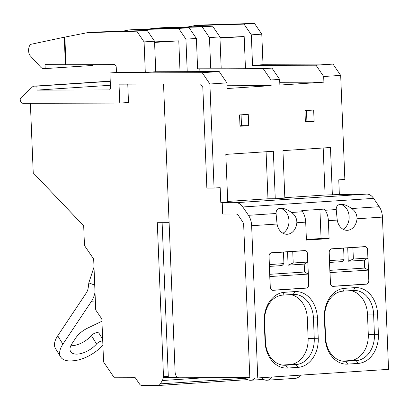 <?xml version="1.0" encoding="UTF-8"?>
<svg xmlns="http://www.w3.org/2000/svg" width="409" height="409" viewBox="0 0 409 409"><rect width="100%" height="100%" fill="white"/><g stroke="black" fill="none" stroke-linecap="round" stroke-linejoin="round"><path stroke-width="0.61" d="M20.45 100.941A4.796 3.052 -93.8 0 0 23.19 103.329L119.781 103.078L119.019 84.162L200.512 83.947L202.813 87.337L206.857 188.063L214.071 188.043L209.889 83.993L202.225 72.7L109.914 72.945L110.502 87.649A2.265 1.442 86.2 0 1 109.208 89.908A2.265 1.442 86.2 0 1 109.152 89.914L37.035 90.103L36.876 86.141L34.238 86.151A5.665 3.599 -93.8 0 0 34.09 86.156A5.665 3.599 -93.8 0 0 32.464 86.912L20.854 97.853A2.265 1.442 -93.8 0 0 20.45 100.941M262.997 64.279L333.013 64.095L340.682 75.389L344.859 179.439L338.754 179.842L339.347 194.546L366.807 194.086A14.724 9.366 86.2 0 1 373.611 198.375L379.271 206.714A14.724 9.366 86.2 0 1 382.435 217.102L388.55 369.353L257.757 377.957L249.827 377.977L243.667 224.597L242.936 222.199L238.043 214.991L236.474 213.999L222.685 214.035L222.23 202.726L228.334 202.327L220.763 202.343L220.175 187.644L214.071 188.043M300.533 375.14A14.157 9.003 86.2 0 1 295.303 378.356L266.965 380.222A14.157 9.003 86.2 0 1 261.356 377.717M272.195 377.006A14.157 9.003 86.2 0 1 266.965 380.222M177.491 377.313L163.191 377.655A5.665 3.599 86.2 0 1 162.322 380.523L160.328 383.867A5.665 3.599 86.2 0 1 157.992 385.523A5.665 3.599 86.2 0 1 157.843 385.529L142.081 385.569A5.665 3.599 -93.8 0 1 139.464 383.918L135.261 377.727L114.31 377.783L103.579 361.975L101.851 318.994L95.721 309.966L93.676 259.071L84.474 245.518L83.687 225.814L33.236 172.884L30.373 103.313M163.539 84.044L175.113 372.129A5.665 3.599 -93.8 0 0 178.943 377.778L249.812 377.589M127.761 84.136L128.498 102.506L119.781 103.078M304.659 250.584A3.512 2.705 -90.2 0 1 304.792 250.579A3.512 2.705 -90.2 0 1 307.507 253.912L308.734 284.449A3.512 2.705 -90.2 0 1 306.167 288.135L273.033 290.313A3.512 2.705 -90.2 0 1 272.905 290.318A3.512 2.705 -90.2 0 1 270.191 286.985L268.964 256.448A3.512 2.705 -90.2 0 1 271.525 252.767L304.659 250.584M364.823 246.627A3.512 2.705 -90.2 0 1 364.956 246.622A3.512 2.705 -90.2 0 1 367.671 249.955L368.898 280.492A3.512 2.705 -90.2 0 1 366.331 284.178L333.197 286.356A3.512 2.705 -90.2 0 1 333.069 286.361A3.512 2.705 -90.2 0 1 330.354 283.028L329.127 252.491A3.512 2.705 -90.2 0 1 331.689 248.81L364.823 246.627M64.269 37.219L31.549 44.167C28.262 44.586 27.485 53.063 30.465 56.007L41.115 67.654L42.904 68.574L45.174 68.589L45.016 64.627L65.374 64.729L64.269 37.219L64.857 37.101L65.967 64.734L114.331 64.612A2.832 1.8 86.2 0 1 116.248 67.434L116.453 72.511L109.914 72.945M92.577 64.668L92.608 65.466L45.174 68.589M187.961 26.928L194.694 25.603L205.154 24.913L254.5 23.431L261.786 34.157L263.013 64.694L252.547 65.384L316.014 65.215L333.013 64.095M110.251 81.314L36.876 86.141M110.41 85.276L37.035 90.103M65.967 64.734L65.374 64.729M202.225 72.7L219.224 71.58L155.763 71.749L154.536 41.212L144.075 41.902L145.297 72.439L116.453 72.511M144.075 41.902L136.79 31.176L87.444 32.659L64.857 37.101M257.757 377.957L251.642 225.707A14.724 9.366 -93.8 0 0 248.483 215.318L242.818 206.98A14.724 9.366 -93.8 0 0 236.019 202.69L222.23 202.726M339.347 194.546L325.083 195.027L323.192 147.981M284.833 197.675L325.083 195.027M332.369 195.001L330.462 147.501L282.941 150.63L284.848 198.13L275.257 198.759L273.35 151.258L225.829 154.382L227.736 201.888L220.763 202.343M227.721 201.433L267.972 198.784L275.257 198.759M337.231 220.078L328.376 220.661C328.171 216.627 327.108 213.166 325.181 210.272L336.213 209.546L337.231 220.078A13.022 10.041 89.8 0 0 347.072 230.318A13.022 10.041 89.8 0 0 357.011 218.774C357.057 214.439 355.288 211.024 351.699 208.529L379.271 206.714M197.583 68.17L271.98 68.114L279.644 79.402L270.927 79.975L263.258 68.686L271.98 68.114M150.037 28.906L152.838 28.354L202.184 26.871L209.469 37.597L210.696 68.134M194.694 25.603L244.04 24.121L251.32 34.847L252.547 65.384M254.5 23.431L244.04 24.121M261.786 34.157L251.32 34.847M340.682 75.389L323.677 76.509L316.014 65.215M152.838 28.354L163.303 27.664L212.649 26.186L219.93 36.912L209.469 37.597M212.649 26.186L202.184 26.871M219.96 37.597L244.178 36.539L245.446 68.18M219.981 38.129L244.178 36.539M377.584 313.943L378.402 334.301A27.746 21.391 -90.2 0 1 358.151 363.412L347.686 364.102A27.746 21.391 -90.2 0 1 325.211 337.798L324.393 317.44A27.746 21.391 -90.2 0 1 344.644 288.325L355.109 287.639A27.746 21.391 -90.2 0 1 377.584 313.943L373.601 314.092A24.913 19.208 89.8 0 0 354.352 290.436A24.913 19.208 89.8 0 0 353.417 290.472L342.952 291.157A24.913 19.208 89.8 0 0 324.772 317.302L325.59 337.66A24.913 19.208 89.8 0 0 344.838 361.311A24.913 19.208 89.8 0 0 345.769 361.28L356.234 360.59A24.913 19.208 89.8 0 0 374.419 334.45L373.601 314.092L367.471 314.107A24.913 19.208 89.8 0 0 350.671 290.651M248.483 215.318L276.049 213.503L277.067 224.035A13.022 10.041 89.8 0 0 286.908 234.275A13.022 10.041 89.8 0 0 296.847 222.731C296.893 218.396 295.124 214.981 291.535 212.486L302.568 211.76C304.454 214.653 305.503 218.12 305.702 222.148L306.423 240.093L329.097 238.6L321.075 238.519L306.402 239.485M263.258 68.686L197.619 68.998L196.392 38.461L189.106 27.735L139.76 29.213L129.295 29.903L122.567 31.227M219.224 71.58L226.893 82.874L209.889 83.993M145.297 72.439L155.763 71.749M154.536 41.212L147.255 30.486L136.79 31.176M147.255 30.486L97.909 31.968L87.444 32.659M154.587 42.434L178.784 40.839L154.566 41.902M189.106 27.735L178.646 28.42L129.295 29.903M196.392 38.461L185.926 39.146L178.646 28.42M264.608 321.259L265.426 341.617A24.913 19.208 89.8 0 0 284.674 365.268A24.913 19.208 89.8 0 0 285.605 365.237L296.07 364.547A24.913 19.208 89.8 0 0 314.255 338.407L313.437 318.049A24.913 19.208 89.8 0 0 294.189 294.393A24.913 19.208 89.8 0 0 293.253 294.429L282.788 295.114A24.913 19.208 89.8 0 0 264.608 321.259L264.229 321.397A27.746 21.391 -90.2 0 1 284.48 292.282L294.945 291.597A27.746 21.391 -90.2 0 1 317.42 317.9L318.238 338.258A27.746 21.391 -90.2 0 1 297.987 367.369L287.522 368.059A27.746 21.391 -90.2 0 1 265.047 341.755L264.229 321.397M187.23 71.667L185.926 39.146M180.021 71.687L178.784 40.839M227.01 85.747L271.152 85.634L227.118 88.528L226.893 82.874M199.797 68.855L199.909 71.631M270.927 79.975L271.152 85.634M279.761 82.275L323.902 82.163L279.874 85.057L279.644 79.402M323.677 76.509L323.902 82.163M219.93 36.912L221.192 68.247M314.112 121.361L313.662 110.052L304.94 110.624L305.395 121.933L314.112 121.361L306.903 121.381L306.469 110.527M305.375 121.483L306.903 121.381M239.981 125.783L241.509 125.681L241.07 114.827M241.509 125.681L248.718 125.665L248.263 114.351L239.546 114.929L240.001 126.238L248.718 125.665M325.181 210.272L324.373 209.091L301.776 210.579L302.568 211.76M336.213 209.546C336.183 206.156 337.86 204.403 341.244 204.285C344.347 204.352 347.829 205.763 351.699 208.529M276.049 213.503C276.019 210.114 277.696 208.365 281.08 208.242C284.183 208.309 287.665 209.72 291.535 212.486M342.389 361.116L350.104 360.605A24.913 19.208 89.8 0 0 368.289 334.465L367.471 314.107M282.225 365.073L289.94 364.562A24.913 19.208 89.8 0 0 308.125 338.422L307.307 318.064A24.913 19.208 89.8 0 0 290.508 294.608M343.1 229.27A13.022 10.041 89.8 0 0 349.03 215.359A13.022 10.041 89.8 0 0 340.16 204.367M255.216 377.962A14.157 9.003 86.2 0 1 250.737 380.263A14.157 9.003 86.2 0 1 244.981 377.604M266.08 151.739L267.972 198.784M282.936 233.227A13.022 10.041 89.8 0 0 288.918 222.752A13.022 10.041 89.8 0 0 279.996 208.324M319.904 209.388L321.075 238.519M328.376 220.661L329.097 238.6M330.354 283.023L330.441 283.023A3.4 2.618 89.8 0 0 333.069 286.249A3.4 2.618 89.8 0 0 333.197 286.244L366.326 284.066A3.4 2.618 89.8 0 0 368.806 280.497L368.391 270.119L329.935 272.588M367.906 258.084L367.584 249.96A3.4 2.618 89.8 0 0 364.956 246.739A3.4 2.618 89.8 0 0 364.828 246.739L352.901 247.527L353.366 259.04L367.906 258.084L364.383 260.15L364.7 268.069L368.391 270.119M353.366 259.04L348.253 261.213L364.383 260.15M348.253 261.213L347.711 247.752M329.526 262.445L342.149 261.612L344.087 259.649L343.621 248.135L342.619 248.089M329.848 270.359L364.7 268.069M344.087 259.649L329.542 260.605L329.214 252.486A3.4 2.618 -90.2 0 1 331.694 248.923L343.621 248.135M330.441 283.023L330.027 272.639M352.901 247.527L350.314 247.583M270.191 286.98L270.277 286.98A3.4 2.618 89.8 0 0 272.905 290.206A3.4 2.618 89.8 0 0 273.033 290.201L306.162 288.023A3.4 2.618 89.8 0 0 308.642 284.454L308.228 274.076L269.771 276.55M307.742 262.041L307.42 253.917A3.4 2.618 89.8 0 0 304.792 250.697A3.4 2.618 89.8 0 0 304.664 250.697L292.737 251.484L293.202 262.997L307.742 262.041L304.219 264.107L304.536 272.026L308.228 274.076M293.202 262.997L288.089 265.17L304.219 264.107M288.089 265.17L287.547 251.714M269.362 266.402L281.985 265.569L283.923 263.606L283.457 252.092L282.455 252.046M269.684 274.316L304.536 272.026M283.923 263.606L269.378 264.567L269.05 256.443A3.4 2.618 -90.2 0 1 271.53 252.88L283.457 252.092M270.277 286.98L269.863 276.596M292.737 251.484L290.15 251.54M94.724 285.139L88.819 282.859L88.298 287.19A11.324 7.204 86.2 0 1 86.355 292.834L57.71 335.789A26.989 13.303 148.4 0 0 55.506 348.565L60.67 356.96A26.989 13.303 148.4 0 0 71.606 360.886L73.063 360.789A26.989 13.303 148.4 0 0 102.904 345.17M88.819 282.859L93.998 267.108M102.736 340.994A5 2.464 -31.6 0 0 96.565 343.974A16.989 8.374 148.4 0 1 81.984 353.258A16.989 8.374 148.4 0 1 70.645 351.622A16.989 8.374 148.4 0 1 72.03 343.58L75.91 337.757A16.989 8.374 -31.6 0 1 87.7 328.074L101.943 321.244M95.011 292.363A22.648 14.407 86.2 0 1 91.519 301.223L62.874 344.184A26.989 13.303 148.4 0 0 60.67 356.96M70.829 345.723A16.989 8.374 148.4 0 0 91.401 335.579A5 2.464 -31.6 0 1 95.696 332.849A5 2.464 -31.6 0 1 99.034 333.33L102.664 339.23M163.191 377.655A1.135 0.721 -93.8 0 0 163.493 376.689L157.307 222.706L169.106 222.675M162.117 222.695L168.288 376.377A1.135 0.721 86.2 0 1 167.987 377.338M205.139 377.706L162.322 380.523M160.328 383.867L245.635 378.253M110.241 81.151L34.238 86.151M236.019 202.69L366.807 194.086M373.611 198.375L242.818 206.98M382.435 217.102L357.011 218.774M368.289 334.465L378.402 334.301M324.393 317.44L324.772 317.302M325.211 337.798L325.59 337.66M347.686 364.102L345.769 361.28L343.903 361.285M358.151 363.412L356.234 360.59L350.104 360.605M353.417 290.472L355.109 287.639M342.952 291.157L344.644 288.325M305.702 222.148L296.847 222.731M277.067 224.035L251.642 225.707M265.047 341.755L265.426 341.617M307.307 318.064L317.42 317.9M308.125 338.422L318.238 338.258M289.94 364.562L296.07 364.547L297.987 367.369M283.739 365.242L285.605 365.237L287.522 368.059M284.48 292.282L282.788 295.114M294.945 291.597L293.253 294.429M304.373 288.14L306.167 288.135M272.772 290.313L273.033 290.313M364.537 284.183L366.331 284.178M332.936 286.356L333.197 286.356M363.034 246.745L364.828 246.739M331.694 248.923L331.132 248.923M302.87 250.702L304.664 250.697M271.53 252.88L270.968 252.88M95.358 300.973L91.519 301.223M57.71 335.789L62.874 344.184M96.565 343.974L91.401 335.579M163.493 376.689L168.288 376.377M157.992 385.523L247.634 379.624M110.241 81.146L34.09 86.156M250.737 380.263L263.544 379.419M332.384 286.249L333.069 286.249M363.095 246.739L364.956 246.739M272.22 290.206L272.905 290.206M302.931 250.702L304.792 250.697"/></g></svg>

